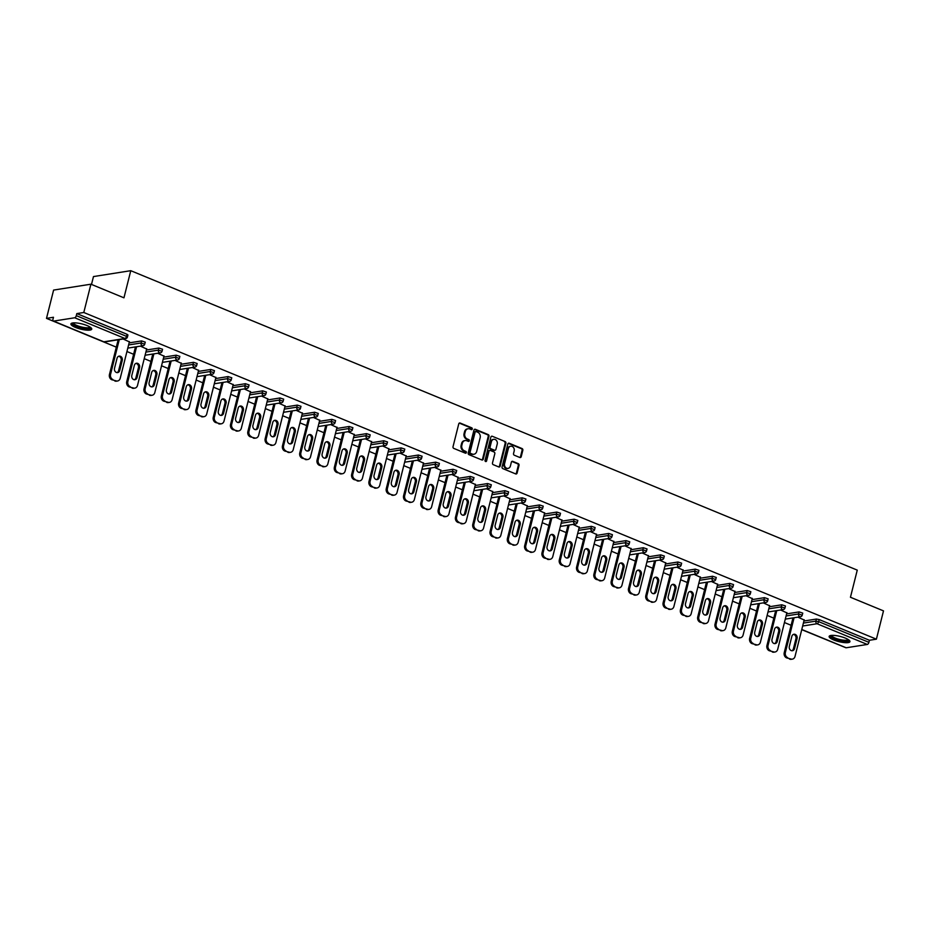 <?xml version="1.0" encoding="UTF-8"?>
<svg xmlns="http://www.w3.org/2000/svg" width="930" height="930" viewBox="0 0 930 930"><rect width="100%" height="100%" fill="white"/><g stroke="black" fill="none" stroke-linecap="round" stroke-linejoin="round"><path stroke-width="1.4" d="M472.277 429.009A0.942 0.791 81 0 0 471.731 427.812L460.164 423.045A1.349 1.128 81 0 0 458.757 423.859L453.026 446.691A1.349 1.128 81 0 0 453.794 448.4L465.36 453.166A0.942 0.791 81 0 0 465.814 451.399L464.314 450.783A4.325 3.615 81 0 1 461.85 445.284L462.326 443.377A4.325 3.615 81 0 1 465.14 440.553A4.325 3.615 81 0 1 466.825 440.762L468.325 441.378A0.942 0.791 81 0 0 468.767 439.599L467.279 438.983A4.325 3.615 81 0 1 464.814 433.496L465.291 431.59A4.325 3.615 81 0 1 468.092 428.753A4.325 3.615 81 0 1 469.79 428.963L471.289 429.579A0.942 0.791 81 0 0 472.277 429.009M471.266 429.579A0.942 0.791 81 0 0 470.987 427.928L459.42 423.162A1.349 1.128 81 0 0 459.281 423.115M465.337 453.166A0.942 0.791 81 0 0 465.058 451.515L463.57 450.899L464.314 450.783M468.302 441.366A0.942 0.791 81 0 0 468.023 439.716L466.523 439.1L467.279 438.983M845.37 638.12A10.73 2.674 -165.9 0 0 834.931 635.481A10.73 2.674 -165.9 0 0 829.142 636.422A10.73 2.674 -165.9 0 0 833.733 639.956A10.73 2.674 -165.9 0 0 844.161 642.584A10.73 2.674 -165.9 0 0 849.95 641.642A10.73 2.674 -165.9 0 0 845.37 638.12M87.153 325.605A10.73 2.674 -165.9 0 0 76.725 322.977A10.73 2.674 -165.9 0 0 70.924 323.907A10.73 2.674 -165.9 0 0 75.516 327.441A10.73 2.674 -165.9 0 0 85.944 330.069A10.73 2.674 -165.9 0 0 91.745 329.139A10.73 2.674 -165.9 0 0 87.153 325.605M519.812 457.49A1.349 1.128 81 0 0 521.219 456.677L522.834 450.271A1.349 1.128 81 0 0 522.056 448.551L509.21 443.261A1.349 1.128 81 0 0 507.803 444.075L502.072 466.906A1.349 1.128 81 0 0 502.839 468.615L515.685 473.916A1.349 1.128 81 0 0 517.092 473.091L519.033 465.36A1.349 1.128 81 0 0 518.266 463.64L512.767 461.373A1.349 1.128 81 0 0 511.361 462.198L510.396 466.035A3.615 3.023 81 0 1 508.047 468.395A3.615 3.023 81 0 1 504.572 463.628L508.35 448.609A3.615 3.023 81 0 1 510.698 446.237A3.615 3.023 81 0 1 514.174 451.004L513.546 453.503A1.349 1.128 81 0 0 514.313 455.223L519.812 457.49M53.591 321.106L103.835 341.81L124.946 338.485L74.702 317.769L53.591 321.106A2.058 1.011 -67.6 0 1 53.289 321.071A2.058 1.011 -67.6 0 1 52.952 319.339L53.475 317.27L46.5 318.374L53.603 290.079L90.908 284.196L123.957 297.821L130.77 270.688L857.262 570.125L850.45 597.258L883.5 610.882L876.397 639.177L83.793 312.492L76.818 313.584L76.306 315.654L126.55 336.369L127.061 334.3L76.818 313.584M90.908 284.196L83.793 312.492M488.971 436.31A1.349 1.128 81 0 0 488.204 434.601L475.358 429.3A1.349 1.128 81 0 0 473.951 430.125L468.209 452.945A1.349 1.128 81 0 0 468.987 454.665L481.833 459.955A1.349 1.128 81 0 0 483.24 459.141L488.971 436.31L488.227 436.426A1.349 1.128 81 0 0 487.46 434.717L474.602 429.416A1.349 1.128 81 0 0 474.463 429.369M492.284 436.275L505.13 441.576A1.349 1.128 81 0 1 505.897 443.285L500.166 466.116A1.349 1.128 81 0 1 498.759 466.941L493.26 464.675A1.349 1.128 81 0 1 492.493 462.954L494.818 453.7A1.349 1.128 81 0 0 494.051 451.98L490.401 450.48A1.349 1.128 81 0 0 488.994 451.294L486.576 460.931A0.942 0.791 81 0 1 485.042 460.303L490.877 437.1A1.349 1.128 81 0 1 492.284 436.275L505.13 441.576M130.77 270.688L93.477 276.57L91.5 284.441M74.702 317.769A2.058 1.011 -67.6 0 0 76.306 315.654M876.397 639.177L869.422 640.27L868.899 642.339A2.058 1.011 112.4 0 1 867.295 644.455L846.184 647.78A2.058 1.011 112.4 0 1 845.882 647.757A2.058 1.011 112.4 0 1 845.649 647.571M839.267 645.025L801.741 629.657M791.116 625.286L784.443 622.53M773.818 618.148L767.134 615.393M756.509 611.022L749.836 608.267M739.211 603.884L732.526 601.129M721.913 596.758L715.228 594.003M704.603 589.62L697.93 586.876M687.305 582.494L680.621 579.739M669.995 575.356L663.323 572.613M652.697 568.23L646.013 565.475M635.399 561.092L628.715 558.349M618.09 553.966L611.417 551.211M600.792 546.84L594.107 544.085M583.482 539.702L576.809 536.947M566.184 532.576L559.5 529.821M548.886 525.438L542.202 522.683M531.576 518.312L524.904 515.557M514.278 511.175L507.594 508.419M496.969 504.048L490.296 501.293M479.671 496.911L472.986 494.156M462.361 489.785L455.688 487.029M445.063 482.647L438.39 479.892M427.765 475.521L421.081 472.766M410.456 468.383L403.783 465.628M393.158 461.257L386.473 458.502M375.848 454.119L369.175 451.375M358.55 446.993L351.877 444.238M341.252 439.855L334.568 437.112M323.942 432.729L317.27 429.974M306.644 425.591L299.96 422.848M289.335 418.465L282.662 415.71M272.037 411.339L265.352 408.584M254.739 404.201L248.054 401.446M237.429 397.075L230.756 394.32M220.131 389.937L213.447 387.182M202.821 382.811L196.149 380.056M185.523 375.674L178.839 372.918M168.225 368.547L161.541 365.792M150.916 361.41L144.243 358.654M133.618 354.284L126.933 351.528M116.308 347.146L46.5 318.374M129.363 341.868L123.097 338.997M803.915 621.019L816.389 619.055L819.179 619.566L818.656 621.635L868.899 642.339M869.422 640.27L819.179 619.566M127.061 334.3L127.945 334.974L127.433 337.044L126.55 336.369A2.058 1.011 -67.6 0 1 124.946 338.485A2.058 1.721 81 0 0 125.748 338.578A2.058 2.058 0 0 0 127.433 337.044M799.091 611.917L802.753 613.114L802.23 615.183L798.568 613.986L799.091 611.917L786.606 613.893M781.781 604.791L785.455 605.976L784.932 608.046L781.27 606.86L781.781 604.791L769.308 606.755M764.483 597.665L768.145 598.85L767.634 600.919L763.96 599.722L764.483 597.665L751.998 599.629M747.185 590.527L750.847 591.713L750.324 593.782L746.662 592.596L747.185 590.527L734.7 592.491M729.876 583.401L733.538 584.586L733.026 586.656L729.364 585.458L729.876 583.401L717.402 585.365M712.578 576.263L716.24 577.449L715.716 579.518L712.055 578.332L712.578 576.263L700.092 578.239M695.268 569.137L698.942 570.323L698.418 572.392L694.757 571.194L695.268 569.137L682.794 571.101M677.97 561.999L681.632 563.185L681.12 565.254L677.447 564.068L677.97 561.999L665.485 563.975M660.672 554.873L664.334 556.059L663.811 558.128L660.149 556.942L660.672 554.873L648.187 556.838M643.362 547.735L647.024 548.921L646.513 550.99L642.851 549.804L643.362 547.735L630.889 549.711M626.064 540.609L629.726 541.795L629.203 543.864L625.541 542.678L626.064 540.609L613.579 542.574M608.755 533.471L612.428 534.669L611.905 536.726L608.243 535.541L608.755 533.471L596.281 535.448M591.457 526.345L595.119 527.531L594.607 529.6L590.934 528.414L591.457 526.345L578.972 528.31M574.159 519.207L577.821 520.405L577.298 522.462L573.636 521.277L574.159 519.207L561.674 521.184M556.849 512.081L560.511 513.267L560 515.336L556.338 514.15L556.849 512.081L544.375 514.046M539.551 504.944L543.213 506.141L542.69 508.199L539.028 507.013L539.551 504.944L527.066 506.92M522.242 497.817L525.915 499.003L525.392 501.072L521.73 499.887L522.242 497.817L509.768 499.782M504.944 490.68L508.605 491.877L508.094 493.935L504.42 492.749L504.944 490.68L492.458 492.656M487.646 483.553L491.307 484.739L490.784 486.809L487.122 485.623L487.646 483.553L475.16 485.518M470.336 476.427L473.998 477.613L473.486 479.682L469.824 478.485L470.336 476.427L457.862 478.392M453.038 469.29L456.7 470.475L456.177 472.545L452.515 471.359L453.038 469.29L440.553 471.254M435.728 462.164L439.402 463.349L438.879 465.419L435.217 464.221L435.728 462.164L423.255 464.128M418.43 455.026L422.092 456.212L421.581 458.281L417.907 457.095L418.43 455.026L405.945 457.002M401.132 447.9L404.794 449.085L404.271 451.155L400.609 449.957L401.132 447.9L388.647 449.864M383.823 440.762L387.485 441.948L386.973 444.017L383.3 442.831L383.823 440.762L371.349 442.738M366.525 433.636L370.187 434.822L369.663 436.891L366.002 435.693L366.525 433.636L354.039 435.6M349.215 426.498L352.889 427.684L352.365 429.753L348.704 428.567L349.215 426.498L336.741 428.474M331.917 419.372L335.579 420.558L335.067 422.627L331.394 421.441L331.917 419.372L319.432 421.337M314.619 412.234L318.281 413.42L317.758 415.489L314.096 414.303L314.619 412.234L302.134 414.21M297.309 405.108L300.971 406.294L300.46 408.363L296.786 407.177L297.309 405.108L284.836 407.073M280.011 397.97L283.673 399.168L283.15 401.225L279.488 400.04L280.011 397.97L267.526 399.947M262.702 390.844L266.375 392.03L265.852 394.099L262.19 392.913L262.702 390.844L250.228 392.809M245.404 383.706L249.066 384.904L248.554 386.961L244.881 385.776L245.404 383.706L232.919 385.683M228.106 376.58L231.768 377.766L231.245 379.835L227.583 378.65L228.106 376.58L215.62 378.545M210.796 369.443L214.458 370.64L213.947 372.698L210.273 371.512L210.796 369.443L198.323 371.419M193.498 362.316L197.16 363.502L196.637 365.571L192.975 364.386L193.498 362.316L181.013 364.281M176.189 355.179L179.862 356.376L179.339 358.445L175.677 357.248L176.189 355.179L163.715 357.155M158.891 348.053L162.552 349.238L162.029 351.308L158.367 350.122L158.891 348.053L146.405 350.017M141.593 340.926L145.254 342.112L144.731 344.181L141.069 342.984L141.593 340.926L129.107 342.891M146.661 349.006L140.407 346.134M163.971 356.132L157.705 353.261M181.269 363.27L175.003 360.398M198.578 370.396L192.312 367.524M215.876 377.534L209.61 374.662M233.174 384.66L226.92 381.788M250.484 391.786L244.218 388.914M267.782 398.924L261.516 396.052M285.092 406.05L278.826 403.178M302.39 413.187L296.124 410.316M319.688 420.314L313.433 417.442M336.997 427.451L330.731 424.58M354.295 434.577L348.029 431.706M371.605 441.715L365.339 438.844M388.903 448.841L382.637 445.97M406.201 455.979L399.947 453.108M423.51 463.105L417.245 460.234M440.808 470.243L434.543 467.372M458.118 477.369L451.852 474.498M475.416 484.507L469.15 481.635M492.714 491.633L486.46 488.762M510.024 498.771L503.758 495.899M527.322 505.897L521.067 503.025M544.631 513.034L538.365 510.151M561.929 520.161L555.663 517.289M579.227 527.287L572.973 524.415M596.537 534.425L590.271 531.553M613.835 541.551L607.581 538.679M631.144 548.688L624.879 545.817M648.442 555.815L642.177 552.943M665.74 562.952L659.486 560.081M683.05 570.078L676.784 567.207M700.348 577.216L694.094 574.345M717.658 584.342L711.392 581.471M734.956 591.48L728.69 588.609M752.254 598.606L746 595.735M769.563 605.744L763.298 602.873M786.861 612.87L780.607 609.999M804.171 620.008L797.905 617.136M467.732 428.835A4.325 3.615 81 0 0 467.348 428.87A4.325 3.615 81 0 0 464.547 431.706L465.291 431.59M466.523 439.1A4.325 3.615 81 0 1 464.058 433.613L464.547 431.706M464.768 440.634A4.325 3.615 81 0 0 464.384 440.669A4.325 3.615 81 0 0 461.582 443.505L462.326 443.377M463.57 450.899A4.325 3.615 81 0 1 461.106 445.4L461.582 443.505M481.973 460.001A1.349 1.128 81 0 0 482.496 459.257L488.227 436.426M476.102 431.567A0.942 0.791 81 0 0 475.125 432.148L470.092 452.178A0.942 0.791 81 0 0 470.627 453.387L472.208 454.038A4.325 3.615 81 0 0 473.893 454.247A4.325 3.615 81 0 0 476.706 451.41L480.147 437.716A4.325 3.615 81 0 0 477.683 432.218L476.102 431.567M475.358 431.683A0.942 0.791 81 0 0 474.37 432.264L475.125 432.148M473.521 454.282A4.325 3.615 81 0 1 473.149 454.363A4.325 3.615 81 0 1 471.464 454.154L469.883 453.503A0.942 0.791 81 0 1 469.336 452.294L474.37 432.264M498.899 466.988A1.349 1.128 81 0 0 499.422 466.232L505.153 443.412A1.349 1.128 81 0 0 504.386 441.692M489.506 450.55A1.349 1.128 81 0 0 488.25 451.41L485.82 461.048L486.576 460.931M497.225 444.087A3.615 3.023 81 0 0 493.749 439.32A3.615 3.023 81 0 0 491.4 441.692L490.075 446.981A1.349 1.128 81 0 0 490.842 448.702L494.493 450.201A1.349 1.128 81 0 0 495.899 449.388L497.225 444.087M493.388 439.413A3.615 3.023 81 0 0 493.005 439.437A3.615 3.023 81 0 0 490.656 441.808L491.4 441.692M494.632 450.248A1.349 1.128 81 0 1 493.749 450.318L490.098 448.818A1.349 1.128 81 0 1 489.331 447.098L490.656 441.808M510.326 446.319A3.615 3.023 81 0 0 509.954 446.353A3.615 3.023 81 0 0 507.606 448.725L508.35 448.609M507.675 468.429A3.615 3.023 81 0 1 507.303 468.511A3.615 3.023 81 0 1 503.827 463.745L507.606 448.725M515.836 473.963A1.349 1.128 81 0 0 516.348 473.207L518.289 465.477A1.349 1.128 81 0 0 517.522 463.756L512.023 461.489A1.349 1.128 81 0 0 511.884 461.443M519.951 457.537A1.349 1.128 81 0 0 520.475 456.793L522.079 450.387A1.349 1.128 81 0 0 521.312 448.667L508.466 443.377A1.349 1.128 81 0 0 508.326 443.331M111.798 379.742L115.913 380.8L111.798 379.742A4.127 3.453 -99 0 1 109.449 374.499L118.168 339.776M115.913 380.8A4.127 3.453 81 0 0 117.529 380.998L116.413 381.184A4.127 3.453 -99 0 1 114.797 380.975M118.598 356.283A3.232 2.697 -99 0 1 121.144 360.573L118.61 370.651A3.232 2.697 -99 0 1 117.052 372.605M109.449 374.499L110.565 374.325L119.284 339.601M110.565 374.325A4.127 3.453 81 0 0 112.914 379.568M117.529 380.998A4.127 3.453 81 0 0 120.214 378.301L129.433 341.612M117.052 358.248A3.232 2.697 -99 0 1 122.26 360.398L119.726 370.477A3.232 2.697 -99 0 1 114.518 368.327L117.052 358.248M129.096 386.88L133.211 387.938L129.096 386.88A4.127 3.453 -99 0 1 126.747 381.625L135.466 346.913M133.211 387.938A4.127 3.453 81 0 0 134.827 388.136L133.711 388.31A4.127 3.453 -99 0 1 132.095 388.112M135.908 363.421A3.232 2.697 -99 0 1 138.442 367.699L135.919 377.778A3.232 2.697 -99 0 1 134.362 379.742M126.747 381.625L127.863 381.451L136.582 346.727M127.863 381.451A4.127 3.453 81 0 0 130.223 386.694M134.827 388.136A4.127 3.453 81 0 0 137.512 385.427L146.731 348.738M134.35 365.374A3.232 2.697 -99 0 1 139.57 367.524L137.036 377.603A3.232 2.697 -99 0 1 131.816 375.453L134.35 365.374M146.405 394.006L150.52 395.064L146.405 394.006A4.127 3.453 -99 0 1 144.045 388.763L152.776 354.039M150.52 395.064A4.127 3.453 81 0 0 152.136 395.262L151.009 395.448A4.127 3.453 -99 0 1 149.393 395.238M153.206 370.547A3.232 2.697 -99 0 1 155.752 374.837L153.218 384.915A3.232 2.697 -99 0 1 151.66 386.868M144.045 388.763L145.173 388.589L153.892 353.865M145.173 388.589A4.127 3.453 81 0 0 147.521 393.832M152.136 395.262A4.127 3.453 81 0 0 154.822 392.565L164.029 355.865M151.648 372.512A3.232 2.697 -99 0 1 156.868 374.662L154.334 384.729A3.232 2.697 -99 0 1 149.126 382.59L151.648 372.512M163.703 401.144L167.819 402.202L163.703 401.144A4.127 3.453 -99 0 1 161.355 395.889L170.074 361.177M167.819 402.202A4.127 3.453 81 0 0 169.434 402.399L168.318 402.574A4.127 3.453 -99 0 1 166.703 402.376M170.516 377.685A3.232 2.697 -99 0 1 173.05 381.963L170.516 392.042A3.232 2.697 -99 0 1 168.969 394.006M161.355 395.889L162.471 395.715L171.19 360.991M162.471 395.715A4.127 3.453 81 0 0 164.819 400.958M169.434 402.399A4.127 3.453 81 0 0 172.12 399.691L181.338 363.002M168.958 379.638A3.232 2.697 -99 0 1 174.166 381.788L171.643 391.867A3.232 2.697 -99 0 1 166.424 389.717L168.958 379.638M181.013 408.27L185.117 409.328L181.013 408.27A4.127 3.453 -99 0 1 178.653 403.027L187.372 368.303M185.117 409.328A4.127 3.453 81 0 0 186.744 409.526L185.616 409.7A4.127 3.453 -99 0 1 184.001 409.502M187.814 384.811A3.232 2.697 -99 0 1 190.348 389.1L187.825 399.179A3.232 2.697 -99 0 1 186.267 401.132M178.653 403.027L179.769 402.853L188.499 368.129M179.769 402.853A4.127 3.453 81 0 0 182.129 408.096M186.744 409.526A4.127 3.453 81 0 0 189.418 406.829L198.636 370.128M186.256 386.775A3.232 2.697 -99 0 1 191.475 388.926L188.941 398.993A3.232 2.697 -99 0 1 183.733 396.854L186.256 386.775M198.311 415.408L202.426 416.466L198.311 415.408A4.127 3.453 -99 0 1 195.963 410.153L204.681 375.441M202.426 416.466A4.127 3.453 81 0 0 204.042 416.663L202.926 416.838A4.127 3.453 -99 0 1 201.31 416.64M205.112 391.949A3.232 2.697 -99 0 1 207.657 396.226L205.123 406.305A3.232 2.697 -99 0 1 203.565 408.27M195.963 410.153L197.079 409.979L205.797 375.255M197.079 409.979A4.127 3.453 81 0 0 199.427 415.222M204.042 416.663A4.127 3.453 81 0 0 206.727 413.955L215.946 377.266M203.565 393.901A3.232 2.697 -99 0 1 208.773 396.052L206.239 406.131A3.232 2.697 -99 0 1 201.031 403.98L203.565 393.901M90.594 327.43A9.288 2.313 14.1 0 1 85.56 328.557A9.288 2.313 14.1 0 1 76.086 326.081A9.288 2.313 14.1 0 1 72.749 322.943M73.4 322.873A8.603 2.139 -165.9 0 0 85.432 327.686A8.603 2.139 -165.9 0 0 90.047 327.058M71.308 323.408A10.66 2.662 -165.9 0 0 86.153 329.011A10.66 2.662 -165.9 0 0 91.64 328.511M848.811 639.945A9.288 2.313 14.1 0 1 843.777 641.072A9.288 2.313 14.1 0 1 834.303 638.596A9.288 2.313 14.1 0 1 830.955 635.457M831.618 635.388A8.603 2.139 -165.9 0 0 843.638 640.2A8.603 2.139 -165.9 0 0 848.265 639.573M829.525 635.922A10.66 2.662 -165.9 0 0 844.359 641.526A10.66 2.662 -165.9 0 0 849.846 641.026M215.609 422.534L219.724 423.592L215.609 422.534A4.127 3.453 -99 0 1 213.261 417.291L221.979 382.567M219.724 423.592A4.127 3.453 81 0 0 221.34 423.789L220.224 423.964A4.127 3.453 -99 0 1 218.608 423.766M222.421 399.075A3.232 2.697 -99 0 1 224.955 403.364L222.433 413.443A3.232 2.697 -99 0 1 220.875 415.396M213.261 417.291L214.377 417.105L223.095 382.393M214.377 417.105A4.127 3.453 81 0 0 216.737 422.36M221.34 423.789A4.127 3.453 81 0 0 224.025 421.092L233.244 384.392M220.863 401.039A3.232 2.697 -99 0 1 226.083 403.19L223.549 413.257A3.232 2.697 -99 0 1 218.329 411.118L220.863 401.039M232.919 429.66L237.034 430.718L232.919 429.66A4.127 3.453 -99 0 1 230.559 424.417L239.289 389.693M237.034 430.718A4.127 3.453 81 0 0 238.65 430.927L237.534 431.101A4.127 3.453 -99 0 1 235.906 430.904M239.719 406.212A3.232 2.697 -99 0 1 242.265 410.49L239.731 420.569A3.232 2.697 -99 0 1 238.173 422.534M230.559 424.417L231.686 424.243L240.405 389.519M231.686 424.243A4.127 3.453 81 0 0 234.035 429.486M238.65 430.927A4.127 3.453 81 0 0 241.335 428.219L250.542 391.53M238.161 408.165A3.232 2.697 -99 0 1 243.381 410.316L240.847 420.395A3.232 2.697 -99 0 1 235.639 418.244L238.161 408.165M250.217 436.798L254.332 437.856L250.217 436.798A4.127 3.453 -99 0 1 247.868 431.555L256.587 396.831M254.332 437.856A4.127 3.453 81 0 0 255.948 438.053L254.832 438.228A4.127 3.453 -99 0 1 253.216 438.03M257.029 413.339A3.232 2.697 -99 0 1 259.563 417.628L257.029 427.695A3.232 2.697 -99 0 1 255.483 429.66M247.868 431.555L248.984 431.369L257.703 396.657M248.984 431.369A4.127 3.453 81 0 0 251.333 436.623M255.948 438.053A4.127 3.453 81 0 0 258.633 435.356L267.852 398.656M255.471 415.303A3.232 2.697 -99 0 1 260.679 417.442L258.156 427.521A3.232 2.697 -99 0 1 252.937 425.37L255.471 415.303M267.526 443.924L271.63 444.982L267.526 443.924A4.127 3.453 -99 0 1 265.166 438.681L273.885 403.957M271.63 444.982A4.127 3.453 81 0 0 273.257 445.191L272.13 445.365A4.127 3.453 -99 0 1 270.514 445.168M274.327 420.476A3.232 2.697 -99 0 1 276.861 424.754L274.338 434.833A3.232 2.697 -99 0 1 272.781 436.798M265.166 438.681L266.282 438.507L275.013 403.783M266.282 438.507A4.127 3.453 81 0 0 268.642 443.75M273.257 445.191A4.127 3.453 81 0 0 275.931 442.482L285.15 405.794M272.769 422.429A3.232 2.697 -99 0 1 277.989 424.58L275.454 434.659A3.232 2.697 -99 0 1 270.246 432.508L272.769 422.429M284.824 451.062L288.939 452.12L284.824 451.062A4.127 3.453 -99 0 1 282.476 445.819L291.195 411.095M288.939 452.12A4.127 3.453 81 0 0 290.555 452.317L289.439 452.492A4.127 3.453 -99 0 1 287.823 452.294M291.625 427.602A3.232 2.697 -99 0 1 294.171 431.892L291.636 441.959A3.232 2.697 -99 0 1 290.079 443.924M282.476 445.819L283.592 445.633L292.311 410.921M283.592 445.633A4.127 3.453 81 0 0 285.94 450.887M290.555 452.317A4.127 3.453 81 0 0 293.241 449.609L302.459 412.92M290.079 429.567A3.232 2.697 -99 0 1 295.287 431.706L292.752 441.785A3.232 2.697 -99 0 1 287.544 439.634L290.079 429.567M302.122 458.188L306.237 459.246L302.122 458.188A4.127 3.453 -99 0 1 299.774 452.945L308.493 418.221M306.237 459.246A4.127 3.453 81 0 0 307.853 459.455L306.737 459.629A4.127 3.453 -99 0 1 305.121 459.432M308.934 434.74A3.232 2.697 -99 0 1 311.469 439.018L308.946 449.097A3.232 2.697 -99 0 1 307.388 451.05M299.774 452.945L300.89 452.771L309.609 418.047M300.89 452.771A4.127 3.453 81 0 0 303.25 458.013M307.853 459.455A4.127 3.453 81 0 0 310.539 456.746L319.757 420.058M307.377 436.693A3.232 2.697 -99 0 1 312.596 438.844L310.062 448.923A3.232 2.697 -99 0 1 304.842 446.772L307.377 436.693M319.432 465.325L323.547 466.383L319.432 465.325A4.127 3.453 -99 0 1 317.072 460.071L325.802 425.359M323.547 466.383A4.127 3.453 81 0 0 325.163 466.581L324.047 466.755A4.127 3.453 -99 0 1 322.419 466.558M326.232 441.866A3.232 2.697 -99 0 1 328.778 446.156L326.244 456.223A3.232 2.697 -99 0 1 324.686 458.188M317.072 460.071L318.2 459.897L326.918 425.184M318.2 459.897A4.127 3.453 81 0 0 320.548 465.151M325.163 466.581A4.127 3.453 81 0 0 327.848 463.872L337.055 427.184M324.686 443.831A3.232 2.697 -99 0 1 329.894 445.97L327.36 456.049A3.232 2.697 -99 0 1 322.152 453.898L324.686 443.831M336.73 472.452L340.845 473.51L336.73 472.452A4.127 3.453 -99 0 1 334.382 467.209L343.1 432.485M340.845 473.51A4.127 3.453 81 0 0 342.461 473.719L341.345 473.893A4.127 3.453 -99 0 1 339.729 473.696M343.542 448.992A3.232 2.697 -99 0 1 346.076 453.282L343.542 463.361A3.232 2.697 -99 0 1 341.996 465.314M334.382 467.209L335.498 467.034L344.216 432.311M335.498 467.034A4.127 3.453 81 0 0 337.857 472.277M342.461 473.719A4.127 3.453 81 0 0 345.146 471.01L354.365 434.322M341.984 450.957A3.232 2.697 -99 0 1 347.192 453.108L344.67 463.187A3.232 2.697 -99 0 1 339.45 461.036L341.984 450.957M354.039 479.589L358.155 480.647L354.039 479.589A4.127 3.453 -99 0 1 351.68 474.335L360.398 439.623M358.155 480.647A4.127 3.453 81 0 0 359.771 480.845L358.643 481.019A4.127 3.453 -99 0 1 357.027 480.822M360.84 456.13A3.232 2.697 -99 0 1 363.374 460.408L360.852 470.487A3.232 2.697 -99 0 1 359.294 472.452M351.68 474.335L352.796 474.161L361.526 439.448M352.796 474.161A4.127 3.453 81 0 0 355.155 479.415M359.771 480.845A4.127 3.453 81 0 0 362.444 478.136L371.663 441.448M359.282 458.083A3.232 2.697 -99 0 1 364.502 460.234L361.968 470.313A3.232 2.697 -99 0 1 356.76 468.162L359.282 458.083M371.337 486.716L375.453 487.773L371.337 486.716A4.127 3.453 -99 0 1 368.989 481.473L377.708 446.749M375.453 487.773A4.127 3.453 81 0 0 377.069 487.971L375.952 488.157A4.127 3.453 -99 0 1 374.337 487.948M378.138 463.256A3.232 2.697 -99 0 1 380.684 467.546L378.15 477.625A3.232 2.697 -99 0 1 376.592 479.578M368.989 481.473L370.105 481.298L378.824 446.574M370.105 481.298A4.127 3.453 81 0 0 372.453 486.541M377.069 487.971A4.127 3.453 81 0 0 379.754 485.274L388.973 448.586M376.592 465.221A3.232 2.697 -99 0 1 381.8 467.372L379.266 477.45A3.232 2.697 -99 0 1 374.058 475.3L376.592 465.221M388.635 493.853L392.751 494.911L388.635 493.853A4.127 3.453 -99 0 1 386.287 488.599L395.006 453.887M392.751 494.911A4.127 3.453 81 0 0 394.367 495.109L393.25 495.283A4.127 3.453 -99 0 1 391.635 495.086M395.448 470.394A3.232 2.697 -99 0 1 397.982 474.672L395.459 484.751A3.232 2.697 -99 0 1 393.901 486.716M386.287 488.599L387.403 488.424L396.122 453.712M387.403 488.424A4.127 3.453 81 0 0 389.763 493.679M394.367 495.109A4.127 3.453 81 0 0 397.052 492.4L406.271 455.712M393.89 472.347A3.232 2.697 -99 0 1 399.11 474.498L396.575 484.577A3.232 2.697 -99 0 1 391.356 482.426L393.89 472.347M405.945 500.979L410.06 502.037L405.945 500.979A4.127 3.453 -99 0 1 403.585 495.737L412.316 461.013M410.06 502.037A4.127 3.453 81 0 0 411.676 502.235L410.56 502.421A4.127 3.453 -99 0 1 408.933 502.212M412.746 477.52A3.232 2.697 -99 0 1 415.292 481.81L412.757 491.889A3.232 2.697 -99 0 1 411.2 493.842M403.585 495.737L404.713 495.562L413.432 460.838M404.713 495.562A4.127 3.453 81 0 0 407.061 500.805M411.676 502.235A4.127 3.453 81 0 0 414.362 499.538L423.569 462.849M411.2 479.485A3.232 2.697 -99 0 1 416.408 481.635L413.873 491.714A3.232 2.697 -99 0 1 408.665 489.564L411.2 479.485M423.243 508.117L427.358 509.175L423.243 508.117A4.127 3.453 -99 0 1 420.895 502.863L429.614 468.15M427.358 509.175A4.127 3.453 81 0 0 428.974 509.373L427.858 509.547A4.127 3.453 -99 0 1 426.242 509.349M430.055 484.658A3.232 2.697 -99 0 1 432.59 488.936L430.055 499.015A3.232 2.697 -99 0 1 428.509 500.979M420.895 502.863L422.011 502.688L430.73 467.964M422.011 502.688A4.127 3.453 81 0 0 424.371 507.931M428.974 509.373A4.127 3.453 81 0 0 431.66 506.664L440.878 469.976M428.498 486.611A3.232 2.697 -99 0 1 433.706 488.762L431.183 498.84A3.232 2.697 -99 0 1 425.963 496.69L428.498 486.611M440.553 515.243L444.668 516.301L440.553 515.243A4.127 3.453 -99 0 1 438.193 510L446.912 475.276M444.668 516.301A4.127 3.453 81 0 0 446.284 516.499L445.156 516.685A4.127 3.453 -99 0 1 443.54 516.476M447.353 491.784A3.232 2.697 -99 0 1 449.899 496.074L447.365 506.153A3.232 2.697 -99 0 1 445.807 508.106M438.193 510L439.309 509.826L448.039 475.102M439.309 509.826A4.127 3.453 81 0 0 441.669 515.069M446.284 516.499A4.127 3.453 81 0 0 448.969 513.802L458.176 477.113M445.796 493.749A3.232 2.697 -99 0 1 451.015 495.899L448.481 505.978A3.232 2.697 -99 0 1 443.273 503.827L445.796 493.749M457.851 522.381L461.966 523.439L457.851 522.381A4.127 3.453 -99 0 1 455.502 517.126L464.221 482.414M461.966 523.439A4.127 3.453 81 0 0 463.582 523.637L462.466 523.811A4.127 3.453 -99 0 1 460.85 523.613M464.651 498.922A3.232 2.697 -99 0 1 467.197 503.2L464.663 513.279A3.232 2.697 -99 0 1 463.105 515.243M455.502 517.126L456.618 516.952L465.337 482.228M456.618 516.952A4.127 3.453 81 0 0 458.967 522.195M463.582 523.637A4.127 3.453 81 0 0 466.267 520.928L475.486 484.239M463.105 500.875A3.232 2.697 -99 0 1 468.313 503.025L465.779 513.104A3.232 2.697 -99 0 1 460.571 510.954L463.105 500.875M475.149 529.507L479.264 530.565L475.149 529.507A4.127 3.453 -99 0 1 472.8 524.264L481.519 489.54M479.264 530.565A4.127 3.453 81 0 0 480.88 530.763L479.764 530.937A4.127 3.453 -99 0 1 478.148 530.739M481.961 506.048A3.232 2.697 -99 0 1 484.495 510.338L481.973 520.416A3.232 2.697 -99 0 1 480.415 522.369M472.8 524.264L473.916 524.09L482.635 489.366M473.916 524.09A4.127 3.453 81 0 0 476.276 529.333M480.88 530.763A4.127 3.453 81 0 0 483.565 528.066L492.784 491.366M480.403 508.013A3.232 2.697 -99 0 1 485.623 510.163L483.089 520.23A3.232 2.697 -99 0 1 477.869 518.091L480.403 508.013M492.458 536.645L496.574 537.703L492.458 536.645A4.127 3.453 -99 0 1 490.098 531.39L498.829 496.678M496.574 537.703A4.127 3.453 81 0 0 498.189 537.9L497.073 538.075A4.127 3.453 -99 0 1 495.446 537.877M499.259 513.186A3.232 2.697 -99 0 1 501.805 517.464L499.271 527.543A3.232 2.697 -99 0 1 497.713 529.507M490.098 531.39L491.226 531.216L499.945 496.492M491.226 531.216A4.127 3.453 81 0 0 493.574 536.459M498.189 537.9A4.127 3.453 81 0 0 500.875 535.192L510.093 498.503M497.713 515.139A3.232 2.697 -99 0 1 502.921 517.289L500.387 527.368A3.232 2.697 -99 0 1 495.179 525.218L497.713 515.139M509.756 543.771L513.872 544.829L509.756 543.771A4.127 3.453 -99 0 1 507.408 538.528L516.127 503.804M513.872 544.829A4.127 3.453 81 0 0 515.487 545.027L514.371 545.201A4.127 3.453 -99 0 1 512.755 545.003M516.569 520.312A3.232 2.697 -99 0 1 519.103 524.601L516.569 534.68A3.232 2.697 -99 0 1 515.022 536.633M507.408 538.528L508.524 538.342L517.243 503.63M508.524 538.342A4.127 3.453 81 0 0 510.884 543.597M515.487 545.027A4.127 3.453 81 0 0 518.173 542.33L527.391 505.629M515.011 522.276A3.232 2.697 -99 0 1 520.219 524.427L517.696 534.494A3.232 2.697 -99 0 1 512.476 532.355L515.011 522.276M527.066 550.909L531.181 551.967L527.066 550.909A4.127 3.453 -99 0 1 524.706 545.654L533.425 510.93M531.181 551.967A4.127 3.453 81 0 0 532.797 552.164L531.669 552.339A4.127 3.453 -99 0 1 530.053 552.141M533.867 527.45A3.232 2.697 -99 0 1 536.412 531.727L533.878 541.806A3.232 2.697 -99 0 1 532.32 543.771M524.706 545.654L525.822 545.48L534.552 510.756M525.822 545.48A4.127 3.453 81 0 0 528.182 550.723M532.797 552.164A4.127 3.453 81 0 0 535.482 549.456L544.689 512.767M532.309 529.403A3.232 2.697 -99 0 1 537.528 531.553L534.994 541.632A3.232 2.697 -99 0 1 529.786 539.481L532.309 529.403M544.364 558.035L548.479 559.093L544.364 558.035A4.127 3.453 -99 0 1 542.016 552.792L550.734 518.068M548.479 559.093A4.127 3.453 81 0 0 550.095 559.29L548.979 559.465A4.127 3.453 -99 0 1 547.363 559.267M551.165 534.576A3.232 2.697 -99 0 1 553.71 538.865L551.176 548.944A3.232 2.697 -99 0 1 549.618 550.897M542.016 552.792L543.132 552.606L551.85 517.894M543.132 552.606A4.127 3.453 81 0 0 545.48 557.861M550.095 559.29A4.127 3.453 81 0 0 552.78 556.593L561.999 519.893M549.618 536.54A3.232 2.697 -99 0 1 554.826 538.679L552.292 548.758A3.232 2.697 -99 0 1 547.084 546.619L549.618 536.54M561.662 565.161L565.777 566.219L561.662 565.161A4.127 3.453 -99 0 1 559.314 559.918L568.032 525.194M565.777 566.219A4.127 3.453 81 0 0 567.393 566.428L566.277 566.602A4.127 3.453 -99 0 1 564.661 566.405M568.474 541.713A3.232 2.697 -99 0 1 571.008 545.991L568.486 556.07A3.232 2.697 -99 0 1 566.928 558.035M559.314 559.918L560.43 559.744L569.148 525.02M560.43 559.744A4.127 3.453 81 0 0 562.79 564.987M567.393 566.428A4.127 3.453 81 0 0 570.078 563.72L579.297 527.031M566.916 543.666A3.232 2.697 -99 0 1 572.136 545.817L569.602 555.896A3.232 2.697 -99 0 1 564.382 553.745L566.916 543.666M578.972 572.299L583.087 573.357L578.972 572.299A4.127 3.453 -99 0 1 576.612 567.056L585.342 532.332M583.087 573.357A4.127 3.453 81 0 0 584.703 573.554L583.587 573.729A4.127 3.453 -99 0 1 581.971 573.531M585.772 548.84A3.232 2.697 -99 0 1 588.318 553.129L585.784 563.196A3.232 2.697 -99 0 1 584.226 565.161M576.612 567.056L577.739 566.87L586.458 532.158M577.739 566.87A4.127 3.453 81 0 0 580.088 572.124M584.703 573.554A4.127 3.453 81 0 0 587.388 570.846L596.607 534.157M584.226 550.804A3.232 2.697 -99 0 1 589.434 552.943L586.9 563.022A3.232 2.697 -99 0 1 581.692 560.871L584.226 550.804M596.269 579.425L600.385 580.483L596.269 579.425A4.127 3.453 -99 0 1 593.921 574.182L602.64 539.458M600.385 580.483A4.127 3.453 81 0 0 602.001 580.692L600.885 580.866A4.127 3.453 -99 0 1 599.269 580.669M603.082 555.977A3.232 2.697 -99 0 1 605.616 560.255L603.082 570.334A3.232 2.697 -99 0 1 601.536 572.287M593.921 574.182L595.037 574.008L603.756 539.284M595.037 574.008A4.127 3.453 81 0 0 597.397 579.25M602.001 580.692A4.127 3.453 81 0 0 604.686 577.983L613.905 541.295M601.524 557.93A3.232 2.697 -99 0 1 606.732 560.081L604.209 570.16A3.232 2.697 -99 0 1 598.99 568.009L601.524 557.93M613.579 586.563L617.694 587.621L613.579 586.563A4.127 3.453 -99 0 1 611.219 581.308L619.938 546.596M617.694 587.621A4.127 3.453 81 0 0 619.31 587.818L618.183 587.993A4.127 3.453 -99 0 1 616.567 587.795M620.38 563.103A3.232 2.697 -99 0 1 622.926 567.393L620.391 577.46A3.232 2.697 -99 0 1 618.834 579.425M611.219 581.308L612.335 581.134L621.066 546.422M612.335 581.134A4.127 3.453 81 0 0 614.695 586.388M619.31 587.818A4.127 3.453 81 0 0 621.996 585.11L631.203 548.421M618.822 565.068A3.232 2.697 -99 0 1 624.042 567.207L621.507 577.286A3.232 2.697 -99 0 1 616.299 575.135L618.822 565.068M630.877 593.689L634.992 594.747L630.877 593.689A4.127 3.453 -99 0 1 628.529 588.446L637.248 553.722M634.992 594.747A4.127 3.453 81 0 0 636.608 594.956L635.492 595.13A4.127 3.453 -99 0 1 633.876 594.933M637.678 570.23A3.232 2.697 -99 0 1 640.224 574.519L637.689 584.598A3.232 2.697 -99 0 1 636.143 586.551M628.529 588.446L629.645 588.272L638.364 553.548M629.645 588.272A4.127 3.453 81 0 0 631.993 593.514M636.608 594.956A4.127 3.453 81 0 0 639.294 592.247L648.512 555.559M636.132 572.194A3.232 2.697 -99 0 1 641.34 574.345L638.805 584.424A3.232 2.697 -99 0 1 633.597 582.273L636.132 572.194M648.187 600.827L652.29 601.884L648.187 600.827A4.127 3.453 -99 0 1 645.827 595.572L654.546 560.86M652.29 601.884A4.127 3.453 81 0 0 653.906 602.082L652.79 602.256A4.127 3.453 -99 0 1 651.174 602.059M654.987 577.367A3.232 2.697 -99 0 1 657.522 581.657L654.999 591.724A3.232 2.697 -99 0 1 653.441 593.689M645.827 595.572L646.943 595.398L655.662 560.685M646.943 595.398A4.127 3.453 81 0 0 649.303 600.652M653.906 602.082A4.127 3.453 81 0 0 656.592 599.373L665.81 562.685M653.43 579.32A3.232 2.697 -99 0 1 658.649 581.471L656.115 591.55A3.232 2.697 -99 0 1 650.895 589.399L653.43 579.32M665.485 607.953L669.6 609.011L665.485 607.953A4.127 3.453 -99 0 1 663.125 602.71L671.855 567.986M669.6 609.011A4.127 3.453 81 0 0 671.216 609.22L670.1 609.394A4.127 3.453 -99 0 1 668.484 609.185M672.285 584.493A3.232 2.697 -99 0 1 674.831 588.783L672.297 598.862A3.232 2.697 -99 0 1 670.739 600.815M663.125 602.71L664.253 602.535L672.971 567.812M664.253 602.535A4.127 3.453 81 0 0 666.601 607.778M671.216 609.22A4.127 3.453 81 0 0 673.901 606.511L683.12 569.823M670.739 586.458A3.232 2.697 -99 0 1 675.947 588.609L673.413 598.688A3.232 2.697 -99 0 1 668.205 596.537L670.739 586.458M682.783 615.09L686.898 616.148L682.783 615.09A4.127 3.453 -99 0 1 680.435 609.836L689.153 575.124M686.898 616.148A4.127 3.453 81 0 0 688.514 616.346L687.398 616.52A4.127 3.453 -99 0 1 685.782 616.323M689.595 591.631A3.232 2.697 -99 0 1 692.129 595.909L689.595 605.988A3.232 2.697 -99 0 1 688.049 607.953M680.435 609.836L681.551 609.662L690.269 574.949M681.551 609.662A4.127 3.453 81 0 0 683.91 614.916M688.514 616.346A4.127 3.453 81 0 0 691.199 613.637L700.418 576.949M688.037 593.584A3.232 2.697 -99 0 1 693.245 595.735L690.723 605.814A3.232 2.697 -99 0 1 685.503 603.663L688.037 593.584M700.092 622.217L704.208 623.274L700.092 622.217A4.127 3.453 -99 0 1 697.733 616.974L706.451 582.25M704.208 623.274A4.127 3.453 81 0 0 705.823 623.472L704.696 623.658A4.127 3.453 -99 0 1 703.08 623.449M706.893 598.757A3.232 2.697 -99 0 1 709.439 603.047L706.905 613.126A3.232 2.697 -99 0 1 705.347 615.079M697.733 616.974L698.849 616.799L707.579 582.075M698.849 616.799A4.127 3.453 81 0 0 701.208 622.042M705.823 623.472A4.127 3.453 81 0 0 708.509 620.775L717.716 584.087M705.335 600.722A3.232 2.697 -99 0 1 710.555 602.873L708.021 612.951A3.232 2.697 -99 0 1 702.813 610.801L705.335 600.722M717.39 629.354L721.506 630.412L717.39 629.354A4.127 3.453 -99 0 1 715.042 624.1L723.761 589.388M721.506 630.412A4.127 3.453 81 0 0 723.121 630.61L722.006 630.784A4.127 3.453 -99 0 1 720.39 630.587M724.203 605.895A3.232 2.697 -99 0 1 726.737 610.173L724.203 620.252A3.232 2.697 -99 0 1 722.657 622.217M715.042 624.1L716.158 623.925L724.877 589.202M716.158 623.925A4.127 3.453 81 0 0 718.506 629.18M723.121 630.61A4.127 3.453 81 0 0 725.807 627.901L735.026 591.213M722.645 607.848A3.232 2.697 -99 0 1 727.853 609.999L725.319 620.077A3.232 2.697 -99 0 1 720.111 617.927L722.645 607.848M734.7 636.48L738.804 637.538L734.7 636.48A4.127 3.453 -99 0 1 732.34 631.238L741.059 596.514M738.804 637.538A4.127 3.453 81 0 0 740.419 637.736L739.304 637.922A4.127 3.453 -99 0 1 737.688 637.713M741.501 613.021A3.232 2.697 -99 0 1 744.035 617.311L741.512 627.39A3.232 2.697 -99 0 1 739.955 629.343M732.34 631.238L733.456 631.063L742.175 596.339M733.456 631.063A4.127 3.453 81 0 0 735.816 636.306M740.419 637.736A4.127 3.453 81 0 0 743.105 635.039L752.323 598.35M739.943 614.986A3.232 2.697 -99 0 1 745.163 617.136L742.628 627.215A3.232 2.697 -99 0 1 737.409 625.065L739.943 614.986M751.998 643.618L756.113 644.676L751.998 643.618A4.127 3.453 -99 0 1 749.638 638.364L758.369 603.651M756.113 644.676A4.127 3.453 81 0 0 757.729 644.874L756.613 645.048A4.127 3.453 -99 0 1 754.997 644.85M758.799 620.159A3.232 2.697 -99 0 1 761.345 624.437L758.81 634.516A3.232 2.697 -99 0 1 757.253 636.48M749.638 638.364L750.766 638.189L759.485 603.465M750.766 638.189A4.127 3.453 81 0 0 753.114 643.432M757.729 644.874A4.127 3.453 81 0 0 760.415 642.165L769.633 605.477M757.253 622.112A3.232 2.697 -99 0 1 762.461 624.263L759.926 634.341A3.232 2.697 -99 0 1 754.718 632.191L757.253 622.112M769.296 650.744L773.411 651.802L769.296 650.744A4.127 3.453 -99 0 1 766.948 645.501L775.667 610.778M773.411 651.802A4.127 3.453 81 0 0 775.027 652L773.911 652.186A4.127 3.453 -99 0 1 772.295 651.977M776.108 627.285A3.232 2.697 -99 0 1 778.643 631.575L776.108 641.654A3.232 2.697 -99 0 1 774.562 643.606M766.948 645.501L768.064 645.327L776.783 610.603M768.064 645.327A4.127 3.453 81 0 0 770.424 650.57M775.027 652A4.127 3.453 81 0 0 777.713 649.303L786.931 612.603M774.551 629.25A3.232 2.697 -99 0 1 779.759 631.4L777.236 641.467A3.232 2.697 -99 0 1 772.016 639.329L774.551 629.25M786.606 657.882L790.721 658.94L786.606 657.882A4.127 3.453 -99 0 1 784.246 652.628L792.965 617.915M790.721 658.94A4.127 3.453 81 0 0 792.337 659.138L791.209 659.312A4.127 3.453 -99 0 1 789.593 659.114M793.406 634.423A3.232 2.697 -99 0 1 795.952 638.701L793.418 648.78A3.232 2.697 -99 0 1 791.86 650.744M784.246 652.628L785.373 652.453L794.092 617.729M785.373 652.453A4.127 3.453 81 0 0 787.722 657.696M792.337 659.138A4.127 3.453 81 0 0 795.022 656.429L804.229 619.74M791.849 636.376A3.232 2.697 -99 0 1 797.068 638.526L794.534 648.605A3.232 2.697 -99 0 1 789.326 646.455L791.849 636.376M470.987 427.928L471.731 427.812M465.058 451.515L465.814 451.399M468.023 439.716L468.767 439.599M103.3 341.589A2.058 1.011 -67.6 0 0 103.532 341.787A2.058 1.011 -67.6 0 0 103.835 341.81A2.058 1.721 81 0 0 104.637 341.915L125.748 338.578M867.295 644.455L817.052 623.739L802.66 626.018M801.788 629.482L846.184 647.78M803.392 623.088L815.877 621.124L818.656 621.635A2.058 1.011 112.4 0 1 817.052 623.739A2.058 1.721 -99 0 1 815.877 621.124L816.389 619.055M128.584 344.96L141.069 342.984A2.058 1.721 -99 0 0 142.244 345.611A2.058 1.721 81 0 0 143.057 345.716A2.058 2.058 0 0 0 144.731 344.181M145.894 352.086L158.367 350.122A2.058 1.721 -99 0 0 159.542 352.749A2.058 1.721 81 0 0 160.355 352.842A2.058 2.058 0 0 0 162.029 351.308M163.192 359.224L175.677 357.248A2.058 1.721 -99 0 0 176.851 359.875A2.058 1.721 81 0 0 177.653 359.98A2.058 2.058 0 0 0 179.339 358.445M180.49 366.35L192.975 364.386A2.058 1.721 -99 0 0 194.149 367.001A2.058 1.721 81 0 0 194.963 367.106A2.058 2.058 0 0 0 196.637 365.571M197.799 373.488L210.273 371.512A2.058 1.721 -99 0 0 211.459 374.139A2.058 1.721 81 0 0 212.261 374.244A2.058 2.058 0 0 0 213.947 372.698M215.097 380.614L227.583 378.65A2.058 1.721 -99 0 0 228.757 381.265A2.058 1.721 81 0 0 229.571 381.37A2.058 2.058 0 0 0 231.245 379.835M232.407 387.752L244.881 385.776A2.058 1.721 -99 0 0 246.066 388.403A2.058 1.721 81 0 0 246.869 388.496A2.058 2.058 0 0 0 248.554 386.961M249.705 394.878L262.19 392.913A2.058 1.721 -99 0 0 263.364 395.529A2.058 1.721 81 0 0 264.167 395.634A2.058 2.058 0 0 0 265.852 394.099M267.003 402.016L279.488 400.04A2.058 1.721 -99 0 0 280.662 402.667A2.058 1.721 81 0 0 281.476 402.76A2.058 2.058 0 0 0 283.15 401.225M284.313 409.142L296.786 407.177A2.058 1.721 -99 0 0 297.972 409.793A2.058 1.721 81 0 0 298.774 409.898A2.058 2.058 0 0 0 300.46 408.363M301.611 416.268L314.096 414.303A2.058 1.721 -99 0 0 315.27 416.931A2.058 1.721 81 0 0 316.084 417.024A2.058 2.058 0 0 0 317.758 415.489M318.92 423.406L331.394 421.441A2.058 1.721 -99 0 0 332.58 424.057A2.058 1.721 81 0 0 333.382 424.161A2.058 2.058 0 0 0 335.067 422.627M336.218 430.532L348.704 428.567A2.058 1.721 -99 0 0 349.878 431.195A2.058 1.721 81 0 0 350.68 431.288A2.058 2.058 0 0 0 352.365 429.753M353.516 437.67L366.002 435.693A2.058 1.721 -99 0 0 367.176 438.321A2.058 1.721 81 0 0 367.989 438.425A2.058 2.058 0 0 0 369.663 436.891M370.826 444.796L383.3 442.831A2.058 1.721 -99 0 0 384.485 445.458A2.058 1.721 81 0 0 385.287 445.551A2.058 2.058 0 0 0 386.973 444.017M388.124 451.934L400.609 449.957A2.058 1.721 -99 0 0 401.783 452.585A2.058 1.721 81 0 0 402.597 452.689A2.058 2.058 0 0 0 404.271 451.155M405.434 459.06L417.907 457.095A2.058 1.721 -99 0 0 419.093 459.722A2.058 1.721 81 0 0 419.895 459.815A2.058 2.058 0 0 0 421.581 458.281M422.732 466.197L435.217 464.221A2.058 1.721 -99 0 0 436.391 466.848A2.058 1.721 81 0 0 437.193 466.953A2.058 2.058 0 0 0 438.879 465.419M440.029 473.324L452.515 471.359A2.058 1.721 -99 0 0 453.689 473.986A2.058 1.721 81 0 0 454.503 474.079A2.058 2.058 0 0 0 456.177 472.545M457.339 480.461L469.824 478.485A2.058 1.721 -99 0 0 470.999 481.112A2.058 1.721 81 0 0 471.801 481.217A2.058 2.058 0 0 0 473.486 479.682M474.637 487.587L487.122 485.623A2.058 1.721 -99 0 0 488.297 488.238A2.058 1.721 81 0 0 489.11 488.343A2.058 2.058 0 0 0 490.784 486.809M491.947 494.725L504.42 492.749A2.058 1.721 -99 0 0 505.606 495.376A2.058 1.721 81 0 0 506.408 495.481A2.058 2.058 0 0 0 508.094 493.935M509.245 501.851L521.73 499.887A2.058 1.721 -99 0 0 522.904 502.502A2.058 1.721 81 0 0 523.718 502.607A2.058 2.058 0 0 0 525.392 501.072M526.554 508.989L539.028 507.013A2.058 1.721 -99 0 0 540.202 509.64A2.058 1.721 81 0 0 541.016 509.745A2.058 2.058 0 0 0 542.69 508.199M543.852 516.115L556.338 514.15A2.058 1.721 -99 0 0 557.512 516.766A2.058 1.721 81 0 0 558.314 516.871A2.058 2.058 0 0 0 560 515.336M561.15 523.253L573.636 521.277A2.058 1.721 -99 0 0 574.81 523.904A2.058 1.721 81 0 0 575.624 523.997A2.058 2.058 0 0 0 577.298 522.462M578.46 530.379L590.934 528.414A2.058 1.721 -99 0 0 592.119 531.03A2.058 1.721 81 0 0 592.922 531.135A2.058 2.058 0 0 0 594.607 529.6M595.758 537.517L608.243 535.541A2.058 1.721 -99 0 0 609.417 538.168A2.058 1.721 81 0 0 610.231 538.261A2.058 2.058 0 0 0 611.905 536.726M613.068 544.643L625.541 542.678A2.058 1.721 -99 0 0 626.715 545.294A2.058 1.721 81 0 0 627.529 545.399A2.058 2.058 0 0 0 629.203 543.864M630.366 551.769L642.851 549.804A2.058 1.721 -99 0 0 644.025 552.432A2.058 1.721 81 0 0 644.827 552.525A2.058 2.058 0 0 0 646.513 550.99M647.664 558.907L660.149 556.942A2.058 1.721 -99 0 0 661.323 559.558A2.058 1.721 81 0 0 662.137 559.662A2.058 2.058 0 0 0 663.811 558.128M664.973 566.033L677.447 564.068A2.058 1.721 -99 0 0 678.633 566.696A2.058 1.721 81 0 0 679.435 566.788A2.058 2.058 0 0 0 681.12 565.254M682.271 573.171L694.757 571.194A2.058 1.721 -99 0 0 695.931 573.822A2.058 1.721 81 0 0 696.744 573.926A2.058 2.058 0 0 0 698.418 572.392M699.581 580.297L712.055 578.332A2.058 1.721 -99 0 0 713.229 580.959A2.058 1.721 81 0 0 714.042 581.052A2.058 2.058 0 0 0 715.716 579.518M716.879 587.435L729.364 585.458A2.058 1.721 -99 0 0 730.538 588.086A2.058 1.721 81 0 0 731.34 588.19A2.058 2.058 0 0 0 733.026 586.656M734.177 594.561L746.662 592.596A2.058 1.721 -99 0 0 747.836 595.223A2.058 1.721 81 0 0 748.65 595.316A2.058 2.058 0 0 0 750.324 593.782M751.487 601.698L763.96 599.722A2.058 1.721 -99 0 0 765.146 602.349A2.058 1.721 81 0 0 765.948 602.454A2.058 2.058 0 0 0 767.634 600.919M768.785 608.825L781.27 606.86A2.058 1.721 -99 0 0 782.444 609.487A2.058 1.721 81 0 0 783.258 609.58A2.058 2.058 0 0 0 784.932 608.046M786.094 615.962L798.568 613.986A2.058 1.721 -99 0 0 799.742 616.613A2.058 1.721 81 0 0 800.556 616.718A2.058 2.058 0 0 0 802.23 615.183M464.058 433.613L464.814 433.496M461.106 445.4L461.85 445.284M459.42 423.162L460.164 423.045M482.496 459.257L483.24 459.141M474.602 429.416L475.358 429.3M487.46 434.717L488.204 434.601M469.336 452.294L470.092 452.178M469.883 453.503L470.627 453.387M471.464 454.154L472.208 454.038M505.153 443.412L505.897 443.285M499.422 466.232L500.166 466.116M488.25 451.41L488.994 451.294M489.331 447.098L490.075 446.981M490.098 448.818L490.842 448.702M493.749 450.318L494.493 450.201M503.827 463.745L504.572 463.628M512.023 461.489L512.767 461.373M517.522 463.756L518.266 463.64M518.289 465.477L519.033 465.36M516.348 473.207L517.092 473.091M508.466 443.377L509.21 443.261M521.312 448.667L522.056 448.551M522.079 450.387L522.834 450.271M520.475 456.793L521.219 456.677M121.144 360.573L122.26 360.398M118.61 370.651L119.726 370.477M138.442 367.699L139.57 367.524M135.919 377.778L137.036 377.603M155.752 374.837L156.868 374.662M153.218 384.915L154.334 384.729M173.05 381.963L174.166 381.788M170.516 392.042L171.643 391.867M190.348 389.1L191.475 388.926M187.825 399.179L188.941 398.993M207.657 396.226L208.773 396.052M205.123 406.305L206.239 406.131M224.955 403.364L226.083 403.19M222.433 413.443L223.549 413.257M242.265 410.49L243.381 410.316M239.731 420.569L240.847 420.395M259.563 417.628L260.679 417.442M257.029 427.695L258.156 427.521M276.861 424.754L277.989 424.58M274.338 434.833L275.454 434.659M294.171 431.892L295.287 431.706M291.636 441.959L292.752 441.785M311.469 439.018L312.596 438.844M308.946 449.097L310.062 448.923M328.778 446.156L329.894 445.97M326.244 456.223L327.36 456.049M346.076 453.282L347.192 453.108M343.542 463.361L344.67 463.187M363.374 460.408L364.502 460.234M360.852 470.487L361.968 470.313M380.684 467.546L381.8 467.372M378.15 477.625L379.266 477.45M397.982 474.672L399.11 474.498M395.459 484.751L396.575 484.577M415.292 481.81L416.408 481.635M412.757 491.889L413.873 491.714M432.59 488.936L433.706 488.762M430.055 499.015L431.183 498.84M449.899 496.074L451.015 495.899M447.365 506.153L448.481 505.978M467.197 503.2L468.313 503.025M464.663 513.279L465.779 513.104M484.495 510.338L485.623 510.163M481.973 520.416L483.089 520.23M501.805 517.464L502.921 517.289M499.271 527.543L500.387 527.368M519.103 524.601L520.219 524.427M516.569 534.68L517.696 534.494M536.412 531.727L537.528 531.553M533.878 541.806L534.994 541.632M553.71 538.865L554.826 538.679M551.176 548.944L552.292 548.758M571.008 545.991L572.136 545.817M568.486 556.07L569.602 555.896M588.318 553.129L589.434 552.943M585.784 563.196L586.9 563.022M605.616 560.255L606.732 560.081M603.082 570.334L604.209 570.16M622.926 567.393L624.042 567.207M620.391 577.46L621.507 577.286M640.224 574.519L641.34 574.345M637.689 584.598L638.805 584.424M657.522 581.657L658.649 581.471M654.999 591.724L656.115 591.55M674.831 588.783L675.947 588.609M672.297 598.862L673.413 598.688M692.129 595.909L693.245 595.735M689.595 605.988L690.723 605.814M709.439 603.047L710.555 602.873M706.905 613.126L708.021 612.951M726.737 610.173L727.853 609.999M724.203 620.252L725.319 620.077M744.035 617.311L745.163 617.136M741.512 627.39L742.628 627.215M761.345 624.437L762.461 624.263M758.81 634.516L759.926 634.341M778.643 631.575L779.759 631.4M776.108 641.654L777.236 641.467M795.952 638.701L797.068 638.526M793.418 648.78L794.534 648.605M53.289 321.071L103.532 341.787A2.058 2.058 0 0 0 104.637 341.915M801.765 629.575L845.882 647.757M127.794 348.122L143.057 345.716M145.092 355.248L160.355 352.842M162.401 362.386L177.653 359.98M179.699 369.512L194.963 367.106M197.009 376.65L212.261 374.244M214.307 383.776L229.571 381.37M231.605 390.914L246.869 388.496M248.915 398.04L264.167 395.634M266.213 405.178L281.476 402.76M283.522 412.304L298.774 409.898M300.82 419.442L316.084 417.024M318.118 426.568L333.382 424.161M335.428 433.694L350.68 431.288M352.726 440.832L367.989 438.425M370.035 447.958L385.287 445.551M387.333 455.096L402.597 452.689M404.631 462.222L419.895 459.815M421.941 469.359L437.193 466.953M439.239 476.486L454.503 474.079M456.549 483.623L471.801 481.217M473.847 490.749L489.11 488.343M491.145 497.887L506.408 495.481M508.454 505.013L523.718 502.607M525.752 512.151L541.016 509.745M543.062 519.277L558.314 516.871M560.36 526.415L575.624 523.997M577.658 533.541L592.922 531.135M594.968 540.679L610.231 538.261M612.265 547.805L627.529 545.399M629.575 554.931L644.827 552.525M646.873 562.069L662.137 559.662M664.171 569.195L679.435 566.788M681.481 576.333L696.744 573.926M698.779 583.459L714.042 581.052M716.088 590.597L731.34 588.19M733.386 597.723L748.65 595.316M750.684 604.86L765.948 602.454M767.994 611.987L783.258 609.58M785.292 619.124L800.556 616.718M467.348 428.87L468.092 428.753M464.384 440.669L465.14 440.553M474.986 431.636L475.73 431.52M473.149 454.363L473.893 454.247M489.122 450.527L489.866 450.411M493.005 439.437L493.749 439.32M494.272 450.387L495.016 450.271M509.954 446.353L510.698 446.237M507.303 468.511L508.047 468.395"/></g></svg>
